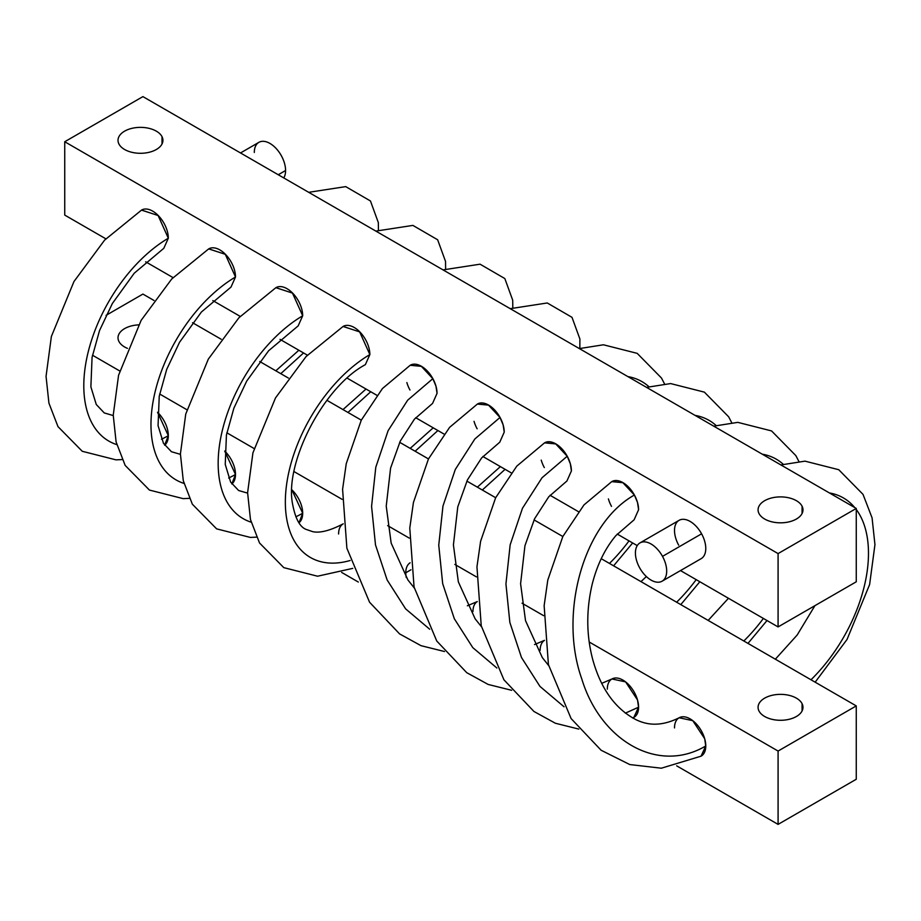 <?xml version="1.0" encoding="UTF-8"?>
<svg xmlns="http://www.w3.org/2000/svg" width="921" height="921" viewBox="0 0 921 921"><rect width="100%" height="100%" fill="white"/><g stroke="black" fill="none" stroke-linecap="round" stroke-linejoin="round"><path stroke-width="1.38" d="M162.015 136.676A22.461 12.963 180 0 1 162.925 140.326A22.461 12.963 180 0 1 143.664 153.162A22.461 12.963 180 0 1 118.924 143.975A22.461 12.963 180 0 1 118.015 140.326A22.461 12.963 180 0 1 137.275 127.501A22.461 12.963 180 0 1 162.015 136.676L162.015 143.975L162.015 136.676A22.461 12.963 0 0 0 134.155 127.892A22.461 12.963 0 0 0 118.924 143.975A22.461 12.963 0 0 0 146.796 152.771A22.461 12.963 0 0 0 162.015 136.676M64.735 215.088L105.846 238.815L64.735 215.088L64.735 141.742L142.916 96.613L856.265 508.45L778.084 553.59L64.735 141.742L778.084 553.59L778.084 626.925L856.265 581.796L778.084 626.925L680.492 570.583L778.084 626.925L778.084 553.59L856.265 508.45L856.265 581.796L856.265 508.45L142.916 96.613L64.735 141.742L64.735 215.088M145.656 261.794L173.033 277.601L145.656 261.794M212.832 300.58L240.208 316.387L212.832 300.58M280.019 339.365L307.395 355.172L280.019 339.365M347.194 378.163L376.862 395.282L347.194 378.163M415.693 417.708L444.049 434.079L415.693 417.708M482.869 456.494L511.224 472.864L482.869 456.494M550.056 495.279L578.411 511.65L550.056 495.279M617.231 534.065L637.24 545.612L617.231 534.065M802.076 506.216A22.461 12.963 0 0 0 774.204 497.421A22.461 12.963 0 0 0 758.985 513.515A22.461 12.963 0 0 0 786.845 522.299A22.461 12.963 0 0 0 802.076 506.216L802.076 513.515L802.076 506.216A22.461 12.963 180 0 1 802.985 509.866A22.461 12.963 180 0 1 783.725 522.702A22.461 12.963 180 0 1 758.985 513.515A22.461 12.963 180 0 1 758.075 509.866A22.461 12.963 180 0 1 777.336 497.029A22.461 12.963 180 0 1 802.076 506.216M189.312 498.353L183.198 498.641L149.444 490.076L125.164 465.404L116.104 441.942L113.237 415.152L118.567 375.261L141.143 320.335L171.732 278.971L208.687 248.9L225.277 254.288L235.5 277.002A22.116 12.767 -120 0 0 225.829 254.726A22.116 12.767 -120 0 0 208.779 248.854A22.116 12.767 60 0 1 208.814 248.831A22.116 12.767 60 0 1 225.852 254.749A22.116 12.767 60 0 1 235.5 277.002A120.927 69.823 120 0 0 155.453 390.412A120.927 69.823 120 0 0 183.947 483.398A120.927 69.823 -60 0 1 155.453 390.412A120.927 69.823 -60 0 1 235.5 277.002L230.998 287.087L201.446 311.977L179.537 342.278L166.713 369.367L159.241 396.226L158.067 425.64L163.454 443.277L171.433 451.716L180.412 454.341M122.125 459.567L116.011 459.855L82.257 451.29L57.977 426.619L48.928 403.156L46.05 376.367L51.38 336.476L73.956 281.55L104.557 240.174L141.512 210.115L158.101 215.502L168.324 238.217A22.116 12.767 -120 0 0 158.642 215.94A22.116 12.767 -120 0 0 141.592 210.057A22.116 12.767 60 0 1 141.627 210.034A22.116 12.767 60 0 1 158.665 215.963A22.116 12.767 60 0 1 168.324 238.217A120.927 69.823 120 0 0 88.278 351.626A120.927 69.823 120 0 0 116.771 444.613A120.927 69.823 -60 0 1 88.278 351.626A120.927 69.823 -60 0 1 168.324 238.217L163.811 248.29M256.487 537.139L250.374 537.427L216.619 528.861L192.339 504.19L183.291 480.727L180.412 453.938L185.743 414.047L208.319 359.121L238.919 317.757L275.874 287.686L292.464 293.074L302.687 315.788A22.116 12.767 -120 0 0 293.005 293.511A22.116 12.767 -120 0 0 275.955 287.64A22.116 12.767 60 0 1 275.989 287.617A22.116 12.767 60 0 1 293.028 293.534A22.116 12.767 60 0 1 302.687 315.788A120.927 69.823 120 0 0 222.64 429.198A120.927 69.823 120 0 0 251.134 522.184A120.927 69.823 -60 0 1 222.64 429.198A120.927 69.823 -60 0 1 302.687 315.788L298.174 325.873L268.621 350.763L246.724 381.064L233.888 408.153L226.428 435.011L225.242 464.426L230.63 482.063L238.62 490.502L247.599 493.126M352.755 568.372L317.561 576.212L283.806 567.647L259.526 542.976L250.466 519.513L247.599 492.723L252.93 452.833L275.506 397.918L306.094 356.542L343.061 326.471L359.639 331.859L369.862 354.573A22.116 12.767 -120 0 0 360.192 332.297A22.116 12.767 -120 0 0 343.142 326.425A22.116 12.767 60 0 1 343.176 326.402A22.116 12.767 60 0 1 360.215 332.32A22.116 12.767 60 0 1 369.862 354.573A120.927 69.823 120 0 0 285.924 490.294A120.927 69.823 120 0 0 350.141 560.498A120.927 69.823 -60 0 1 285.924 490.294A120.927 69.823 -60 0 1 369.862 354.573L365.361 364.658C323.628 386.762 284.796 462.33 292.429 503.211C295.111 517.97 299.567 526.662 305.795 529.287L312.76 531.682C320.059 533.224 330.213 530.6 343.245 523.819M432.87 378.658A22.116 12.767 -120 0 0 410.271 365.234A22.116 12.767 60 0 1 410.352 365.188A22.116 12.767 60 0 1 432.87 378.658A22.116 12.767 60 0 1 435.967 386.152A22.116 12.767 -120 0 0 432.87 378.658L432.87 378.658M444.475 651.515L420.989 645.667L399.564 633.89L369.563 602.23L346.883 548.237L342.589 489.293L346.25 463.666L361.262 420.206L382.422 388.558L410.19 365.28L421.346 366.339L432.835 378.681L407.658 400.198L388.098 430.706L375.791 467.269L371.577 506.377L375.492 544.875L387.131 579.954L405.608 608.85L429.693 629.216L405.608 608.85L387.131 579.954L375.492 544.875L371.577 506.377L375.791 467.269L388.098 430.706L407.658 400.198L432.835 378.681L435.967 386.152L437.049 393.359A22.116 12.767 -120 0 0 435.967 386.152L432.835 378.681L421.404 366.374L410.352 365.188M406.863 382.549A22.116 12.767 -120 0 0 409.96 390.009M500.045 417.443A22.116 12.767 -120 0 0 477.458 404.02A22.116 12.767 60 0 1 477.539 403.974A22.116 12.767 60 0 1 500.045 417.443A22.116 12.767 60 0 1 503.154 424.938A22.116 12.767 -120 0 0 500.045 417.443L500.045 417.443M504.224 432.145A22.116 12.767 -120 0 0 503.154 424.938L504.224 432.145L499.758 442.207L481.602 457.956L467.431 479.922L457.772 506.907L453.42 544.933L458.347 581.888L475.121 618.797L481.453 626.74M474.05 421.334A22.116 12.767 -120 0 0 477.136 428.795M578.837 729.098L555.351 723.238L533.927 711.461L503.925 679.802L481.246 625.808L476.951 566.864L480.612 541.237L495.636 497.777L516.785 466.141L544.553 442.851L555.708 443.91L567.198 456.252L542.02 477.769L522.46 508.288L510.153 544.841L505.94 583.949L509.854 622.446L521.493 657.525L539.971 686.421L564.055 706.787L539.971 686.421L521.493 657.525L509.854 622.446L505.94 583.949L510.153 544.841L522.46 508.288L542.02 477.769L567.198 456.252A22.116 12.767 -120 0 0 544.633 442.805A22.116 12.767 60 0 1 544.725 442.759A22.116 12.767 60 0 1 567.232 456.229A22.116 12.767 60 0 1 570.329 463.724A22.116 12.767 -120 0 0 567.232 456.229L555.766 443.945L544.725 442.759M571.411 470.93A22.116 12.767 -120 0 0 570.329 463.724L571.411 470.93L566.933 480.992L548.778 496.741L534.617 518.707L524.947 545.692L520.595 583.718L525.523 620.673L542.308 657.582L548.64 665.526M541.226 460.12A22.116 12.767 -120 0 0 544.323 467.58M679.134 717.758L692.776 720.671L704.692 738.734L705.739 745.987L701.031 756.187L661.324 768.206L629.78 764.557L601.114 750.247L571.112 718.587L548.421 664.594L544.138 605.661L547.799 580.023L562.812 536.563L583.972 504.927L611.74 481.637L622.884 482.696L634.373 495.038A22.116 12.767 -120 0 0 611.82 481.591A22.116 12.767 60 0 1 611.901 481.545A22.116 12.767 60 0 1 634.408 495.026L637.516 502.509A22.116 12.767 -120 0 0 634.408 495.026C582.544 524.061 558.828 614.675 581.715 678.719C600.319 740.392 657.698 774.365 705.739 745.987L704.692 738.734A22.116 12.767 60 0 1 705.774 745.975L705.739 745.987C657.698 774.365 600.319 740.392 581.715 678.719C558.828 614.675 582.544 524.061 634.373 495.038A22.116 12.767 60 0 1 637.516 502.509L638.587 509.727A22.116 12.767 -120 0 0 637.516 502.509L634.408 495.026L622.941 482.731L611.901 481.545M608.413 498.906A22.116 12.767 -120 0 0 611.498 506.377M639.991 542.895L679.088 520.33A22.116 12.767 60 0 1 701.595 533.812L662.51 556.376A22.116 12.767 -120 0 0 639.991 542.895A22.116 12.767 -120 0 0 639.6 567.727A22.116 12.767 -120 0 0 662.107 581.197A22.116 12.767 -120 0 0 662.51 556.376A22.116 12.767 60 0 1 661.692 581.416A22.116 12.767 60 0 1 639.6 567.727A22.116 12.767 60 0 1 640.406 542.676A22.116 12.767 60 0 1 662.51 556.376L701.595 533.812A22.116 12.767 60 0 1 705.774 548.513A22.116 12.767 -120 0 0 701.595 533.812A22.116 12.767 -120 0 0 684.418 519.375A22.116 12.767 -120 0 0 674.506 530.461A22.116 12.767 -120 0 0 678.685 545.163M235.408 476.353L235.5 474.465A120.927 69.823 -60 0 1 228.661 478.011A120.927 69.823 120 0 0 235.5 474.465L231.816 483.974A22.116 12.767 -120 0 0 235.5 474.465A22.116 12.767 60 0 1 231.827 483.974M224.689 451.048L235.5 474.465A22.116 12.767 -120 0 0 224.689 451.048M235.5 277.002L225.323 254.323L208.756 248.866L207.006 250.259M168.221 437.567L168.324 435.679A120.927 69.823 -60 0 1 161.474 439.225A120.927 69.823 120 0 0 168.324 435.679L164.64 445.177A22.116 12.767 -120 0 0 168.324 435.679A22.116 12.767 60 0 1 164.64 445.188M157.514 412.263L168.324 435.679A22.116 12.767 -120 0 0 157.514 412.263M168.324 238.217L158.136 215.537L141.569 210.08L139.831 211.473M302.583 515.138L302.687 513.25A120.927 69.823 -60 0 1 295.837 516.796A120.927 69.823 120 0 0 302.687 513.25L299.003 522.76A22.116 12.767 -120 0 0 302.687 513.25A22.116 12.767 60 0 1 299.003 522.76M291.876 489.834L302.687 513.25A22.116 12.767 -120 0 0 291.876 489.834M302.687 315.788L292.498 293.108L275.932 287.651L274.193 289.044M369.862 354.573L359.685 331.905L343.119 326.437L341.369 327.83M437.049 393.359L432.571 403.421L414.415 419.17L400.255 441.136L390.585 468.121L386.233 506.147L391.16 543.102L407.945 580.011L414.277 587.955M511.662 690.301L488.176 684.453L466.74 672.675L436.75 641.016L414.059 587.022L409.776 528.078L413.437 502.452L428.449 458.992L449.609 427.356L477.377 404.066L488.521 405.125L500.011 417.466L474.845 438.983L455.285 469.491L442.966 506.055L438.753 545.163L442.679 583.661L454.318 618.739L472.795 647.636L496.868 668.001L472.795 647.636L454.318 618.739L442.679 583.661L438.753 545.163L442.966 506.055L455.285 469.491L474.845 438.983L500.011 417.466L488.579 405.159L477.539 403.974M500.011 417.466L503.154 424.938M611.958 678.973L625.601 681.885L637.505 699.948L638.552 707.201L625.336 713.165L638.552 707.201L633.844 717.401L632.715 718.023M567.198 456.252L570.329 463.724M637.505 699.948A22.116 12.767 60 0 1 638.587 707.19L638.587 707.19A22.116 12.767 60 0 1 634.016 717.309A22.116 12.767 60 0 1 633.97 717.332A22.116 12.767 -120 0 0 638.587 707.19A22.116 12.767 -120 0 0 637.505 699.948A22.116 12.767 -120 0 0 620.04 678.742A22.116 12.767 -120 0 0 607.319 689.127M634.016 717.309L638.552 707.201M638.587 509.727L634.12 519.789L615.965 535.527C605.028 548.513 597.084 564.826 592.134 584.478C586.147 610.186 586.332 635.179 592.71 659.459C600.883 688.954 615.424 709.089 636.342 719.854C644.378 723.584 658.204 728.269 679.191 717.735M701.192 756.095L705.774 745.975A22.116 12.767 60 0 1 701.192 756.095A22.116 12.767 60 0 1 701.146 756.118A22.116 12.767 -120 0 0 705.774 745.975A22.116 12.767 -120 0 0 704.692 738.734A22.116 12.767 -120 0 0 687.227 717.528A22.116 12.767 -120 0 0 674.506 727.924M705.774 548.513A22.116 12.767 60 0 1 701.192 558.633L662.107 581.197M275.828 370.806L298.853 350.245L275.828 370.806M240.508 152.955L258.893 142.341A22.116 12.767 60 0 1 275.932 148.258A22.116 12.767 60 0 1 285.579 170.512L278.257 174.748L285.579 170.512A22.116 12.767 60 0 1 283.76 177.926A22.116 12.767 -120 0 0 285.579 170.512A22.116 12.767 -120 0 0 269.945 143.434A22.116 12.767 -120 0 0 254.311 152.46M343.003 409.592L366.028 389.03L343.003 409.592M410.19 448.377L433.215 427.816L410.19 448.377M477.366 487.163L500.391 466.602L477.366 487.163M609.449 563.422A120.927 69.823 120 0 0 629.02 540.869A120.927 69.823 -60 0 1 609.449 563.422M648.891 386.693A120.927 69.823 120 0 0 627.88 376.597A120.927 69.823 -60 0 1 648.891 386.693M676.624 602.207A120.927 69.823 120 0 0 696.195 579.654A120.927 69.823 -60 0 1 676.624 602.207M716.066 425.479A120.927 69.823 120 0 0 695.056 415.383A120.927 69.823 -60 0 1 716.066 425.479M743.811 640.993A120.927 69.823 120 0 0 763.382 618.44A120.927 69.823 -60 0 1 743.811 640.993M783.253 464.276A120.927 69.823 120 0 0 762.243 454.168A120.927 69.823 -60 0 1 783.253 464.276M810.987 679.779A120.927 69.823 120 0 0 856.265 509.497A120.927 69.823 -60 0 1 810.987 679.779M854.757 507.586A120.927 69.823 120 0 0 829.418 492.954A120.927 69.823 -60 0 1 854.757 507.586M127.443 348.357A22.461 12.963 180 0 1 118.924 341.449A22.461 12.963 0 0 0 127.443 348.357M856.265 705.912L778.084 751.052L589.198 641.995L778.084 751.052L856.265 705.912L856.265 779.258L778.084 824.387L856.265 779.258L856.265 705.912L601.229 558.679L856.265 705.912M142.916 294.075L153.991 300.465L142.916 294.075L106.076 315.339L142.916 294.075M192.547 322.718L221.178 339.25L192.547 322.718M259.722 361.516L288.354 378.036L259.722 361.516M326.909 400.301L361.297 420.149L326.909 400.301M399.679 442.31L428.472 458.934L399.679 442.31M466.866 481.096L495.659 497.72L466.866 481.096M534.042 519.893L562.835 536.517L534.042 519.893M543.62 615.677L522.023 603.209L543.62 615.677M476.433 576.891L454.836 564.423L476.433 576.891M409.258 538.106L387.66 525.638L409.258 538.106M342.071 499.32L294.018 471.575L342.071 499.32M254.081 448.515L226.842 432.789L254.081 448.515M186.894 409.73L159.655 394.004L186.894 409.73M119.707 370.944L92.48 355.218L119.707 370.944M138.599 324.871A22.461 12.963 0 0 0 118.924 341.449A22.461 12.963 180 0 1 118.015 337.788A22.461 12.963 180 0 1 138.599 324.871M802.076 703.679A22.461 12.963 0 0 0 774.204 694.883A22.461 12.963 0 0 0 758.985 710.977A22.461 12.963 0 0 0 786.845 719.762A22.461 12.963 0 0 0 802.076 703.679L802.076 710.977L802.076 703.679A22.461 12.963 180 0 1 802.985 707.328A22.461 12.963 180 0 1 783.725 720.164A22.461 12.963 180 0 1 758.985 710.977A22.461 12.963 180 0 1 758.075 707.328A22.461 12.963 180 0 1 777.336 694.492A22.461 12.963 180 0 1 802.076 703.679M341.645 572.413L358.327 582.049L341.645 572.413M676.682 765.846L778.084 824.387L778.084 751.052L778.084 824.387L676.682 765.846M342.946 524.003A22.116 12.767 -120 0 0 338.594 533.984M410.121 562.789A22.116 12.767 -120 0 0 405.781 572.77A22.116 12.767 -120 0 0 406.276 577.571A22.116 12.767 60 0 1 405.781 572.77L410.939 569.788L405.781 572.77A22.116 12.767 60 0 1 410.121 562.789M467.338 605.788L477.308 601.563A22.116 12.767 -120 0 0 472.957 611.556M544.484 640.36A22.116 12.767 -120 0 0 540.143 650.341M113.225 415.555L104.246 412.919L96.268 404.492L90.88 386.855L92.065 357.44L99.526 330.581L112.362 303.493L134.259 273.192L163.811 248.302M534.525 644.573L544.484 640.348M601.701 683.359L612.016 678.95M280.778 373.661L303.55 352.962M378.427 230.135L378.347 222.64L370.461 200.985L345.72 186.618L308.696 192.316M347.954 412.447L370.737 391.747M445.614 268.92L445.534 261.426L437.648 239.771L412.907 225.403L375.872 231.102M415.141 451.232L437.912 430.533M512.801 307.706L512.709 300.211L504.823 278.556L480.083 264.189L443.059 269.888M482.316 490.018L505.099 469.319M579.839 348.437L579.896 338.997L572.01 317.342L547.27 302.974L510.234 308.673M579.355 348.587L603.439 344.788L637.194 353.353L661.474 378.024L664.513 383.861M632.646 542.964L613.605 565.828M646.542 387.373L670.626 383.573L704.381 392.139L728.661 416.81L731.688 422.647M699.822 581.75L680.792 604.613M646.358 576.558L640.981 581.635M713.717 426.158L737.802 422.359L771.556 430.924L795.836 455.596L798.875 461.433M767.009 620.535L747.967 643.399M728.453 598.282L708.168 620.42M780.904 464.944L804.989 461.145L838.743 469.71L863.023 494.381L872.072 517.844L874.95 544.633L869.62 584.524L847.044 639.45L815.154 682.185M814.924 605.661L797.16 635.041L775.344 659.206"/></g></svg>
